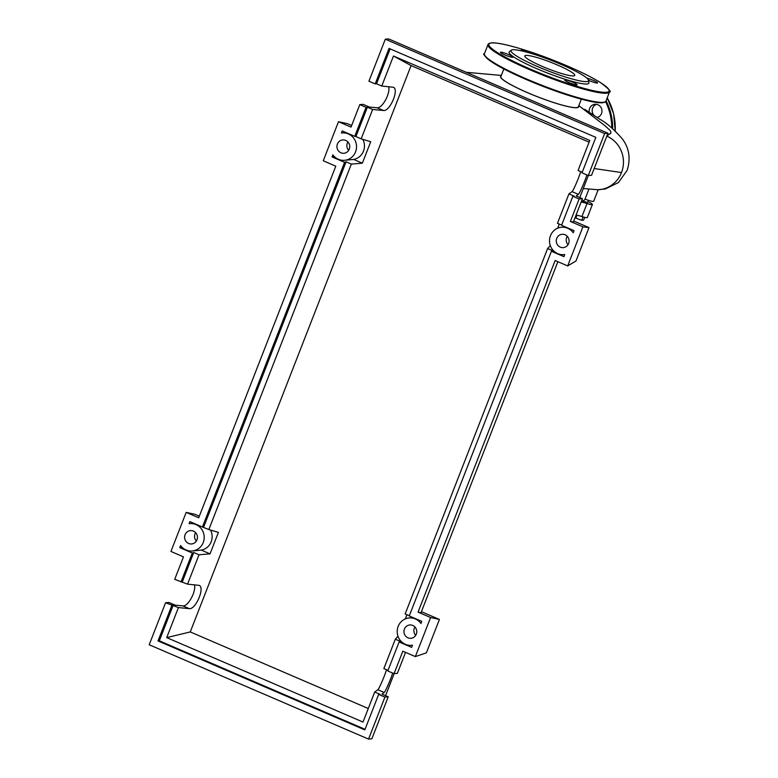 <?xml version="1.0" encoding="UTF-8"?>
<svg xmlns="http://www.w3.org/2000/svg" width="778" height="778" viewBox="0 0 778 778"><rect width="100%" height="100%" fill="white"/><g stroke="black" fill="none" stroke-linecap="round" stroke-linejoin="round"><path stroke-width="1.17" d="M588.372 200.306L587.487 202.572L582.1 200.87M584.686 217.354L583.588 220.164L581.74 220.33L574.981 217.811M576.975 215.263L575.808 218.258M583.082 216.916L581.74 220.33M576.012 215.195A10.571 1.391 -158.7 0 1 581.934 216.556A8.811 1.157 21.3 0 0 587.332 217.519L592.408 204.497A8.811 1.157 21.3 0 0 587.867 201.59M581.934 216.556L587.011 203.535A10.571 1.391 21.3 0 0 581.088 202.173M587.011 203.535A8.811 1.157 21.3 0 0 592.408 204.497M503.843 68.96L500.867 76.604A41.594 5.456 21.3 0 0 532.687 94.819A41.594 5.456 21.3 0 0 576.595 107.617A41.594 5.456 21.3 0 0 578.365 106.819L581.341 99.176M607.462 134.526A81.33 10.668 21.3 0 0 610.827 132.98A81.33 10.668 21.3 0 0 610.137 130.49L605.187 125.89L578.822 105.643M501.324 75.427L467.578 72.412A81.33 10.668 21.3 0 0 466.304 72.315M578.589 106.246A41.856 5.485 -158.7 0 1 576.829 107.714A41.856 5.485 -158.7 0 1 530.489 93.944A41.856 5.485 -158.7 0 1 501.09 76.03M610.827 132.98L606.859 136.072M581.565 200.938A81.33 10.668 21.3 0 0 584.93 199.392L588.839 189.365M585.037 199.11A8.811 1.157 21.3 0 0 593.682 201.239L598.136 189.803M606.83 136.131A27.92 26.763 84.8 0 1 621.505 172.551A27.92 26.763 84.8 0 1 598.156 189.754L583.276 188.539M511.282 50.21L509.395 51.718A42.809 5.611 21.3 0 0 540.379 70.195A42.809 5.611 21.3 0 0 587.069 83.995A42.809 5.611 21.3 0 0 588.936 82.731L588.557 80.338A41.594 5.456 -158.7 0 1 586.748 81.573A41.594 5.456 -158.7 0 1 541.391 68.172A41.594 5.456 -158.7 0 1 511.282 50.21A41.594 5.456 -158.7 0 1 512.79 49.763A41.594 5.456 -158.7 0 1 555.239 61.968A41.594 5.456 -158.7 0 1 588.557 80.338M588.547 80.27A6.701 0.875 21.3 0 0 597.31 83.061A6.701 0.875 21.3 0 0 597.601 82.935A6.701 0.875 21.3 0 0 593.847 80.591A6.701 0.875 21.3 0 0 586.875 78.131M564.964 79.813A6.701 0.875 21.3 0 0 564.672 79.94A6.701 0.875 21.3 0 0 569.797 82.876A6.701 0.875 21.3 0 0 576.868 84.938A6.701 0.875 21.3 0 0 577.159 84.802A6.701 0.875 21.3 0 0 572.034 81.875A6.701 0.875 21.3 0 0 564.964 79.813M500.701 52.175A6.701 0.875 21.3 0 0 500.419 52.301A6.701 0.875 21.3 0 0 505.544 55.238A6.701 0.875 21.3 0 0 512.614 57.3A6.701 0.875 21.3 0 0 512.896 57.164A6.701 0.875 21.3 0 0 507.771 54.236A6.701 0.875 21.3 0 0 500.701 52.175M529.633 52.972A6.701 0.875 21.3 0 0 521.143 50.307A6.701 0.875 21.3 0 0 520.861 50.434A6.701 0.875 21.3 0 0 521.017 50.755M525.928 55.413A26.822 3.52 21.3 0 0 524.78 55.919A26.822 3.52 21.3 0 0 545.3 67.667A26.822 3.52 21.3 0 0 573.619 75.923A26.822 3.52 21.3 0 0 574.757 75.408A26.822 3.52 21.3 0 0 554.237 63.66A26.822 3.52 21.3 0 0 525.928 55.413M597.689 117.313A6.701 6.418 84.8 0 1 595.899 116.749M594.791 116.058A6.701 6.418 84.8 0 1 596.502 104.34M597.076 117.488A6.701 6.418 -95.2 0 0 594.995 104.291A6.701 6.418 -95.2 0 0 589.413 112.722M565.1 234.771A6.701 6.418 84.8 0 1 563.301 247.628A6.701 6.418 84.8 0 1 556.338 239.935A6.701 6.418 84.8 0 1 565.1 234.771M412.787 625.454A6.701 6.418 84.8 0 1 410.979 638.3A6.701 6.418 84.8 0 1 404.015 630.618A6.701 6.418 84.8 0 1 412.787 625.454M345.753 140.429A6.701 6.418 84.8 0 1 343.954 153.276A6.701 6.418 84.8 0 1 336.991 145.593A6.701 6.418 84.8 0 1 345.753 140.429M193.44 531.102A6.701 6.418 84.8 0 1 191.631 543.958A6.701 6.418 84.8 0 1 184.668 536.275A6.701 6.418 84.8 0 1 193.44 531.102M392.676 673.067C390.605 679.748 385.275 691.924 384.186 692.469L381.969 694.102L388.232 696.796L384.925 697.098L378.662 694.404L379.975 694.287L374.714 692.021L377.816 689.726C378.954 689.182 384.595 676.189 386.501 669.722M388.028 670.373L383.855 668.584L395.312 639.205L400.563 641.471L399.104 641.967L387.794 670.967L394.067 673.66L397.373 673.359L405.552 652.372M180.982 582.012L192.292 553.012L179.757 547.624L180.554 545.563A13.751 13.177 -95.2 0 0 192.273 550.98A13.751 13.177 -95.2 0 0 204.147 536.091A13.751 13.177 -95.2 0 0 189.774 523.604A13.751 13.177 -95.2 0 0 189.093 523.682L189.89 521.62L202.426 527.017L344.605 162.33L332.08 156.942L332.877 154.88A13.751 13.177 -95.2 0 0 344.596 160.297A13.751 13.177 -95.2 0 0 356.47 145.408A13.751 13.177 -95.2 0 0 342.096 132.921A13.751 13.177 -95.2 0 0 341.406 132.999L342.213 130.947L354.749 136.335L366.049 107.335L359.786 104.641L351.024 127.106L338.488 121.718L323.259 160.783L335.795 166.171L198.711 517.788L186.175 512.391L170.946 551.456L183.472 556.854L174.719 579.318L187.556 584.152L199.09 585.357C205.256 587.293 195.696 609.855 189.239 608.62L178.415 607.589L165.578 602.755L168.884 602.454L175.157 605.148L182.869 605.877C187.926 606.908 196.581 591.047 194.364 584.793M397.986 636.248L395.312 639.205M406.952 614.737L405.328 618.899M409.325 615.758L405.153 613.968L547.624 248.532L550.309 245.566M557.641 228.226L559.265 224.054M561.638 225.075L557.466 223.286L568.922 193.907L572.025 191.612C573.153 191.067 578.793 178.074 580.709 171.607M582.236 172.259L578.064 170.47L589.763 140.448L393.474 56.016L411.076 65.585L190.26 631.94L368.286 708.515M178.415 607.589L166.716 637.62L363.015 722.052L374.714 692.021M394.067 673.66L402.819 651.196L415.355 656.593L430.594 617.518L418.058 612.13L555.142 260.523L567.677 265.911L582.907 226.845L570.371 221.448L579.133 198.983L572.861 196.289L561.56 225.289L574.067 230.677L573.24 232.797A13.751 13.177 -95.2 0 0 561.444 227.264A13.751 13.177 -95.2 0 0 549.569 242.153A13.751 13.177 -95.2 0 0 563.943 254.649A13.751 13.177 -95.2 0 0 564.76 254.542L563.933 256.672L551.427 251.284L409.238 615.972L421.773 621.359L420.937 623.499A13.751 13.177 -95.2 0 0 409.121 617.946A13.751 13.177 -95.2 0 0 397.247 632.835A13.751 13.177 -95.2 0 0 411.62 645.322A13.751 13.177 -95.2 0 0 412.476 645.215L411.64 647.354L399.104 641.967M165.578 602.755L149.201 644.758L368.548 739.1L384.925 697.098M368.548 739.1L371.865 738.799L388.232 696.796M166.716 637.62L190.26 631.94M375.191 83.898L389.029 48.411L595.841 137.366L582.002 172.852L588.275 175.546L604.642 133.544L385.295 39.201L368.928 81.204L375.191 83.898L376.503 83.771L381.765 86.037L393.474 56.016M381.765 86.037L393.298 87.243C399.454 89.178 389.904 111.74 383.437 110.505L372.623 109.474L367.372 107.218L366.049 107.335M187.556 584.152L199.012 554.772L210.041 553.858L218.404 532.395L208.854 529.536L351.335 164.1L362.354 163.176L370.727 141.722L361.177 138.854L372.623 109.474M192.292 553.012L193.751 552.516L199.012 554.772M193.751 552.516L182.305 581.895M173.163 605.333L159.325 640.819L158.012 640.936L171.841 605.449M586.884 174.953C584.813 181.634 579.484 193.81 578.385 194.354L576.177 195.988L582.44 198.682L579.133 198.983M572.861 196.289L574.183 196.173L568.922 193.907M588.275 175.546L591.581 175.244L607.958 133.242L388.611 38.9L385.295 39.201M359.786 104.641L363.093 104.34L369.365 107.033L377.077 107.763C382.134 108.794 390.789 92.932 388.572 86.679M367.372 107.218L355.916 136.597L354.749 136.335M390.109 48.878L376.503 83.771M570.371 221.448L573.318 222.09L582.44 198.682M604.642 133.544L607.958 133.242M378.662 694.404L364.824 729.89L158.012 640.936M361.177 138.854L355.916 136.597M589.102 142.16L411.076 65.585M365.057 729.307L159.325 640.819M210.041 553.858L201.308 550.104A13.751 13.177 -95.2 0 0 210.517 530.032M208.854 529.536L202.426 527.017M344.605 162.33L346.074 161.834L351.335 164.1M346.074 161.834L203.593 527.27M362.354 163.176L353.63 159.422A13.751 13.177 -95.2 0 0 362.83 139.35M551.427 251.284L552.886 250.788L547.624 248.532M201.308 550.104L192.273 550.98M179.757 547.624L181.721 546.953M353.63 159.422L344.596 160.297M332.08 156.942L334.044 156.271M195.609 532.629A6.701 6.418 -95.2 0 0 196.377 541.041M347.922 141.956A6.701 6.418 -95.2 0 0 348.69 150.358M414.956 626.98A6.701 6.418 -95.2 0 0 415.724 635.383M186.175 512.391L194.996 514.326L199.333 516.184M338.488 121.718L347.319 123.644L351.646 125.511M418.058 612.13L420.995 612.772L557.875 261.69M430.594 617.518L439.414 619.453L426.393 652.839L415.355 656.593M421.413 611.702L439.414 619.453M385.567 695.649L394.145 673.651M579.775 197.534L588.343 175.536M567.269 236.298A6.701 6.418 -95.2 0 0 568.037 244.71M567.677 265.911L575.983 260.99L589.004 227.594L582.907 226.845M573.726 221.03L589.004 227.594M594.197 168.534L621.505 172.551M606.723 93.204A65.206 8.548 -158.7 0 1 537.89 73.142A65.206 8.548 -158.7 0 1 488.001 44.579L484.441 53.701A65.206 8.548 21.3 0 0 534.34 82.254A65.206 8.548 21.3 0 0 603.174 102.317A65.206 8.548 21.3 0 0 605.955 101.072L609.505 91.96A65.206 8.548 -158.7 0 1 606.723 93.204M491.667 42.955A64.506 8.461 21.3 0 0 530.761 69.291A64.506 8.461 21.3 0 0 606.354 92.281A64.506 8.461 21.3 0 0 567.25 65.955A64.506 8.461 21.3 0 0 491.667 42.955M602.289 102.706A64.506 8.461 -158.7 0 1 536.927 83.956A64.506 8.461 -158.7 0 1 484.82 55.433M615.194 130.918A58.155 55.763 -95.2 0 0 607.21 97.863M606.072 100.77A58.155 55.763 84.8 0 1 612.665 128.681M611.79 127.942A57.455 55.092 -95.2 0 0 605.566 101.685M384.186 692.469L377.816 689.726M189.239 608.62L182.869 605.877M578.385 194.354L572.025 191.612M383.437 110.505L377.077 107.763M596.891 189.803L605.265 189.005L618.432 182.548L627.126 170.392C630.812 158.663 629.237 148.209 622.429 138.999C613.852 129.216 606.344 122.652 599.896 119.306L584.735 109.328M609.505 91.96C611.809 92.047 608.863 88.964 600.655 82.682C589.617 75.855 573.921 68.406 553.576 60.314C526.424 49.578 499.447 41.963 491.346 42.907C489.012 43.354 487.903 43.908 488.001 44.579M605.955 101.072C606.052 101.743 604.944 102.307 602.61 102.754C594.509 103.698 567.522 96.073 540.379 85.337C520.035 77.255 504.339 69.796 493.291 62.969C485.093 56.697 482.146 53.604 484.441 53.701M607.219 97.834L613.599 113.782L615.213 130.947M413.011 617.586L409.121 617.946M412.457 645.244L411.62 645.322M193.654 523.244L189.774 523.604M345.977 132.561L342.096 132.921M565.324 226.913L561.444 227.264M564.75 254.571L563.943 254.649"/></g></svg>

